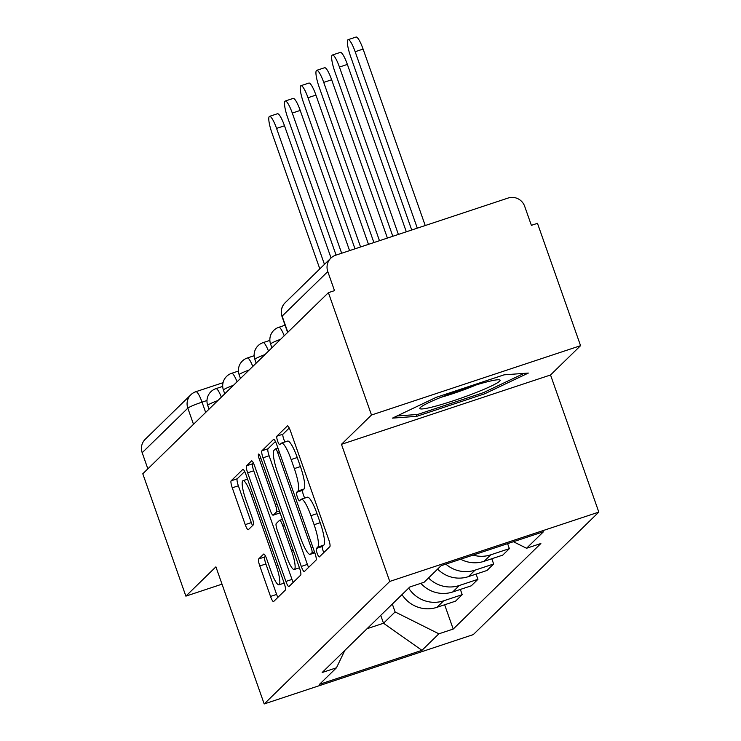 <?xml version="1.0" encoding="UTF-8"?>
<svg xmlns="http://www.w3.org/2000/svg" width="741" height="741" viewBox="0 0 741 741"><rect width="100%" height="100%" fill="white"/><g stroke="black" fill="none" stroke-linecap="round" stroke-linejoin="round"><path stroke-width="1.11" d="M317.176 553.351A4.502 0.871 -108.3 0 0 319.278 556.945A4.502 0.871 -108.3 0 0 319.352 556.899L329.865 546.645A6.428 1.25 -108.3 0 0 328.726 539.643L290.472 431.012A6.428 1.25 -108.3 0 0 287.462 425.88A6.428 1.25 -108.3 0 0 287.351 425.945L276.847 436.199A4.502 0.871 -108.3 0 0 277.643 441.099A4.502 0.871 -108.3 0 0 279.746 444.693A4.502 0.871 -108.3 0 0 279.82 444.646L281.182 443.322A20.563 3.992 -108.3 0 1 281.506 443.118A20.563 3.992 -108.3 0 1 291.148 459.54L294.334 468.599A20.563 3.992 -108.3 0 1 297.975 490.996L296.613 492.33A4.502 0.871 -108.3 0 0 297.41 497.23A4.502 0.871 -108.3 0 0 299.512 500.823A4.502 0.871 -108.3 0 0 299.586 500.777L300.948 499.443A20.563 3.992 -108.3 0 1 301.272 499.239A20.563 3.992 -108.3 0 1 310.914 515.671L314.101 524.721A20.563 3.992 -108.3 0 1 317.741 547.127L316.379 548.451A4.502 0.871 -108.3 0 0 317.176 553.351M301.272 499.239L307.367 497.22A20.563 3.992 -108.3 0 1 317.009 513.652L320.195 522.701A20.563 3.992 -108.3 0 1 323.836 545.107L322.474 546.432A4.502 0.871 -108.3 0 0 323.271 551.332A4.502 0.871 -108.3 0 0 323.761 552.601M289.231 428.039L282.942 434.18A4.502 0.871 -108.3 0 0 283.738 439.08A4.502 0.871 -108.3 0 0 285.044 441.942M281.506 443.118L287.601 441.09A20.563 3.992 -108.3 0 1 297.243 457.521L300.429 466.58A20.563 3.992 -108.3 0 1 304.069 488.977L302.708 490.301A4.502 0.871 -108.3 0 0 303.504 495.201A4.502 0.871 -108.3 0 0 304.81 498.072M258.646 558.964A6.428 1.25 -108.3 0 0 259.785 565.967L270.521 596.449A6.428 1.25 -108.3 0 0 273.531 601.581A6.428 1.25 -108.3 0 0 273.633 601.516L285.304 590.123A6.428 1.25 -108.3 0 0 284.164 583.13L245.91 474.49A6.428 1.25 -108.3 0 0 242.9 469.359A6.428 1.25 -108.3 0 0 242.798 469.424L231.127 480.816A6.428 1.25 -108.3 0 0 232.266 487.81L245.225 524.628A6.428 1.25 -108.3 0 0 248.235 529.759A6.428 1.25 -108.3 0 0 248.346 529.695L253.339 524.823A6.428 1.25 -108.3 0 0 252.199 517.82L245.771 499.564A17.191 3.335 -108.3 0 1 243.002 480.668A17.191 3.335 -108.3 0 1 251.06 494.404L276.245 565.92A17.191 3.335 -108.3 0 1 279.014 584.816A17.191 3.335 -108.3 0 1 270.956 571.079L266.76 559.168A6.428 1.25 -108.3 0 0 263.75 554.027A6.428 1.25 -108.3 0 0 263.648 554.092L258.646 558.964L264.741 556.945A6.428 1.25 -108.3 0 0 265.88 563.947L276.615 594.421A6.428 1.25 -108.3 0 0 277.856 597.403M341.462 444.322L550.535 374.983L580.564 345.676L371.491 415.016L341.462 444.322L389.747 581.435L264.194 703.95L215.909 566.837L185.88 596.135L142.791 473.786L328.402 292.667L334.497 290.639L327.781 271.586L282.136 316.12A13.097 1.204 160.6 0 0 281.978 316.426L287.619 332.459M371.491 415.016L328.402 292.667M301.281 566.43A6.428 1.25 -108.3 0 0 304.292 571.561A6.428 1.25 -108.3 0 0 304.394 571.496L316.064 560.113A6.428 1.25 -108.3 0 0 314.925 553.11L276.671 444.48A6.428 1.25 -108.3 0 0 273.661 439.339A6.428 1.25 -108.3 0 0 273.559 439.404L261.888 450.797A6.428 1.25 -108.3 0 0 263.018 457.799L301.281 566.43L307.376 564.41A6.428 1.25 -108.3 0 0 308.608 567.384M300.689 575.118L289.009 586.511A6.428 1.25 -108.3 0 1 288.907 586.576A6.428 1.25 -108.3 0 1 285.896 581.435L247.642 472.804A6.428 1.25 -108.3 0 1 246.503 465.802L251.505 460.93A6.428 1.25 -108.3 0 1 251.607 460.865A6.428 1.25 -108.3 0 1 254.617 465.996L270.132 510.058A6.428 1.25 -108.3 0 0 273.142 515.19A6.428 1.25 -108.3 0 0 273.244 515.125L276.56 511.892A6.428 1.25 -108.3 0 0 275.42 504.89L259.267 459.022A4.502 0.871 -108.3 0 1 258.544 454.085A4.502 0.871 -108.3 0 1 260.656 457.679L299.549 568.115A6.428 1.25 -108.3 0 1 300.689 575.118M580.564 345.676L537.475 223.328L531.38 225.347L524.665 206.285A13.097 12.792 45.7 0 0 508.15 198.032L335.645 255.237A13.097 12.792 45.7 0 0 327.781 271.586M550.535 374.983L598.821 512.096L473.267 634.611L264.194 703.95M185.88 596.135L222.013 584.158M147.857 468.84L142.179 452.705A13.097 12.792 -134.3 0 1 145.227 439.283L190.872 394.74A13.097 12.792 45.7 0 0 187.825 408.161L142.179 452.705M507.604 543.644L509.363 548.646L490.774 554.814A30.112 29.408 -134.3 0 1 473.091 555.092M460.652 559.214A30.112 29.408 45.7 0 0 484.123 561.298L502.713 555.139L509.363 548.646M491.802 558.751L493.645 563.984L475.055 570.153A30.112 29.408 -134.3 0 1 445.86 564.123M437.598 569.097A30.112 29.408 45.7 0 0 468.405 576.637L486.994 570.477L493.645 563.984M476.083 574.09L477.926 579.323L459.337 585.492A30.112 29.408 -134.3 0 1 428.53 577.952M420.832 583.324A30.112 29.408 45.7 0 0 452.686 591.976L471.276 585.816L477.926 579.323M460.365 589.428L462.208 594.662L443.618 600.831A30.112 29.408 -134.3 0 1 408.661 588.104M402.011 594.597A30.112 29.408 45.7 0 0 436.968 607.314L455.558 601.155L462.208 594.662M367.064 628.701L383.505 623.246L395.101 611.936L438.876 633.814L421.953 650.329L319.547 684.295L336.479 667.78L322.15 672.522L409.819 586.983L424.139 582.231L441.071 565.716L543.468 531.751L526.545 548.266L513.42 541.717M438.876 633.814L453.205 629.063L540.865 543.514L526.545 548.266M389.747 581.435L598.821 512.096M484.642 393.814L528.333 373.066L504.093 374.835L436.171 397.361L392.489 418.119L416.729 416.34L484.642 393.814L484.123 392.332M380.735 615.363L383.505 623.246L421.953 650.329M395.101 611.936L392.322 604.054M444.646 604.767L453.205 629.063M336.479 667.78L344.843 650.385M416.109 414.58L416.729 416.34M275.43 441.506L267.983 448.777A6.428 1.25 -108.3 0 0 269.122 455.771L307.376 564.41M311.998 552.721A4.502 0.871 -108.3 0 0 311.201 547.821L277.625 452.464A4.502 0.871 -108.3 0 0 275.513 448.87A4.502 0.871 -108.3 0 0 275.448 448.916L274.013 450.315A20.563 3.992 -108.3 0 0 277.643 472.721L300.596 537.901A20.563 3.992 -108.3 0 0 310.238 554.324A20.563 3.992 -108.3 0 0 310.562 554.12L311.998 552.721L314.499 551.897M253.376 463.023L252.598 463.783A6.428 1.25 -108.3 0 0 253.737 470.785L291.991 579.416A6.428 1.25 -108.3 0 0 293.232 582.389M279.116 513.18A6.428 1.25 -108.3 0 0 279.237 513.17A6.428 1.25 -108.3 0 0 279.338 513.105L279.959 512.503M286.23 555.778A17.191 3.335 -108.3 0 0 294.288 569.505A17.191 3.335 -108.3 0 0 291.519 550.609L282.645 525.415A6.428 1.25 -108.3 0 0 279.635 520.275A6.428 1.25 -108.3 0 0 279.533 520.339L276.217 523.572A6.428 1.25 -108.3 0 0 277.356 530.575L286.23 555.778M265.519 556.185L264.741 556.945M244.678 471.517L237.222 478.788A6.428 1.25 -108.3 0 0 238.361 485.79L251.319 522.609A6.428 1.25 -108.3 0 0 252.561 525.582M417.303 228.163L355.161 51.713A15.061 2.927 -108.3 0 0 348.103 39.681A15.061 2.927 -108.3 0 0 350.53 56.233L411.727 230.006M348.103 39.681L356.032 37.05A15.061 2.927 71.7 0 1 363.09 49.082L425.223 225.533M398.389 234.434L339.443 67.051A15.061 2.927 -108.3 0 0 332.385 55.019A15.061 2.927 -108.3 0 0 334.812 71.571L392.813 236.277M332.385 55.019L340.314 52.389A15.061 2.927 71.7 0 1 347.372 64.421L406.318 231.803M379.475 240.705L323.724 82.39A15.061 2.927 -108.3 0 0 316.666 70.358A15.061 2.927 -108.3 0 0 319.093 86.91L373.899 242.557M316.666 70.358L324.595 67.727A15.061 2.927 71.7 0 1 331.653 79.759L387.404 238.074M445.841 395.398A42.552 3.927 160.6 0 0 420.147 407.717A42.552 3.927 160.6 0 0 474.11 393.323A42.552 3.927 160.6 0 0 499.378 379.818A42.552 3.927 160.6 0 0 445.841 395.398M441.09 397.278A32.215 2.973 160.6 0 0 468.71 387.969A32.215 2.973 160.6 0 0 476.519 384.801M524.007 373.381L483.456 392.637L417.646 414.469L396.981 415.979M360.571 246.975L308.006 97.729A15.061 2.927 -108.3 0 0 300.948 85.697A15.061 2.927 -108.3 0 0 303.375 102.249L354.995 248.828M300.948 85.697L308.877 83.066A15.061 2.927 71.7 0 1 315.935 95.098L368.49 244.345M341.657 253.246L292.287 113.067A15.061 2.927 -108.3 0 0 285.229 101.035A15.061 2.927 -108.3 0 0 287.656 117.587L336.081 255.099M285.229 101.035L293.158 98.405A15.061 2.927 71.7 0 1 300.216 110.437L349.576 250.625M324.456 264.389L276.569 128.406A15.061 2.927 -108.3 0 0 269.511 116.374A15.061 2.927 -108.3 0 0 271.938 132.926L319.825 268.909M269.511 116.374L277.44 113.743A15.061 2.927 71.7 0 1 284.498 125.775L331.042 257.961M206.98 400.501L202.034 402.15A13.097 1.204 160.6 0 0 187.825 408.161L193.503 424.297M205.655 412.441L202.034 402.15A13.097 2.547 71.7 0 0 195.893 391.683A13.097 13.097 0 0 0 190.872 394.74A13.097 12.792 45.7 0 1 195.689 391.822A13.097 2.547 71.7 0 1 195.893 391.683L223.05 382.68M452.686 591.976L459.337 585.492M468.405 576.637L475.055 570.153M484.123 561.298L490.774 554.814M436.968 607.314L443.618 600.831M280.654 339.258A13.097 1.204 160.6 0 0 270.595 344.065L271.901 347.798M278.607 327.42A13.097 2.547 71.7 0 1 278.82 327.29A13.097 2.547 71.7 0 1 284.22 335.775M264.935 354.596A13.097 1.204 160.6 0 0 254.876 359.404L256.182 363.136M249.217 369.935A13.097 1.204 160.6 0 0 239.148 374.742L240.464 378.475M233.498 385.274A13.097 1.204 160.6 0 0 223.43 390.081L224.745 393.814M217.78 400.612A13.097 1.204 160.6 0 0 207.712 405.42L209.027 409.152M262.888 342.759A13.097 2.547 71.7 0 1 263.101 342.629A13.097 2.547 71.7 0 1 268.501 351.114M247.17 358.098A13.097 2.547 71.7 0 1 247.383 357.968A13.097 2.547 71.7 0 1 252.783 366.452M231.451 373.436A13.097 2.547 71.7 0 1 231.664 373.307A13.097 2.547 71.7 0 1 237.064 381.791M215.733 388.775A13.097 2.547 71.7 0 1 215.946 388.645A13.097 2.547 71.7 0 1 221.346 397.13M287.823 332.264L282.136 316.12A13.097 12.792 45.7 0 1 285.183 302.708A13.097 13.097 0 0 0 281.978 316.426M323.836 545.107L317.741 547.127M320.195 522.701L314.101 524.721M317.009 513.652L310.914 515.671M302.708 490.301L296.613 492.33M304.069 488.977L297.975 490.996M300.429 466.58L294.334 468.599M297.243 457.521L291.148 459.54M282.942 434.18L276.847 436.199M322.474 546.432L316.379 548.451M269.122 455.771L263.018 457.799M267.983 448.777L261.888 450.797M312.869 547.275L311.201 547.821M279.292 451.917L277.625 452.464M275.513 448.87L277.94 448.073L275.596 448.87M314.786 552.721L310.562 554.12M291.991 579.416L285.896 581.435M253.737 470.785L247.642 472.804M252.598 463.783L246.503 465.802M279.338 513.105L273.244 515.125M279.413 510.947L276.56 511.892M277.088 504.343L275.42 504.89M260.934 458.475L259.267 459.022M293.186 550.054L291.519 550.609M284.312 524.86L282.645 525.415M282.386 519.395L279.755 520.265M277.912 565.364L276.245 565.92M252.727 493.849L251.06 494.404M251.319 522.609L245.225 524.628M238.361 485.79L232.266 487.81M237.222 478.788L231.127 480.816M276.615 594.421L270.521 596.449M265.88 563.947L259.785 565.967M363.09 49.082L355.161 51.713M347.372 64.421L339.443 67.051M331.653 79.759L323.724 82.39M315.935 95.098L308.006 97.729M300.216 110.437L292.287 113.067M284.498 125.775L276.569 128.406M285.072 325.216L278.82 327.29A13.097 13.097 0 0 0 270.595 344.065M269.863 340.388L263.101 342.629A13.097 13.097 0 0 0 254.876 359.404M254.144 355.726L247.383 357.968A13.097 13.097 0 0 0 239.148 374.742M238.426 371.065L231.664 373.307A13.097 13.097 0 0 0 223.43 390.081M222.708 386.404L215.946 388.645A13.097 13.097 0 0 0 207.712 405.42M285.183 302.708L330.829 258.164M314.823 552.805L310.238 554.324M279.237 513.17L273.142 515.19M299.438 567.801L294.288 569.505M282.377 519.367L279.635 520.275M284.164 583.111L279.014 584.816M247.559 479.158L243.002 480.668"/></g></svg>
